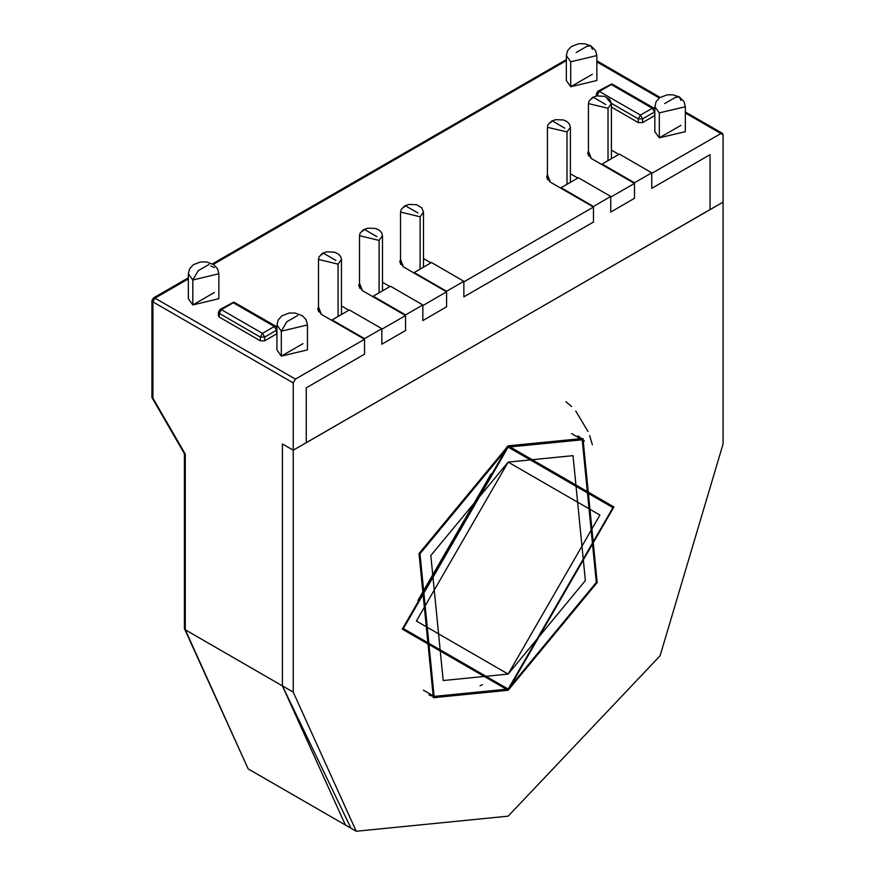 <?xml version="1.0" encoding="UTF-8"?>
<svg xmlns="http://www.w3.org/2000/svg" width="875" height="875" viewBox="0 0 875 875"><rect width="100%" height="100%" fill="white"/><g stroke="black" fill="none" stroke-linecap="round" stroke-linejoin="round"><path stroke-width="1.31" d="M364.514 338.625L381.795 328.65L349.398 309.947L332.117 319.922L364.514 338.625L364.514 354.211L306.206 387.877L306.206 442.739L710.073 209.562L710.073 154.7L651.766 188.366L651.766 172.78L619.369 154.077L602.087 164.052L634.484 182.755L651.766 172.78L634.484 182.755L634.484 198.341L610.728 212.056L610.728 196.47L578.331 177.767L561.05 187.742L593.447 206.445L610.728 196.47L593.447 206.445L593.447 222.031L463.859 296.855L463.859 281.258L431.473 262.555L414.192 272.53L446.589 291.233L463.859 281.258L446.589 291.233L446.589 306.83L422.833 320.545L422.833 304.959L390.436 286.245L373.155 296.231L405.552 314.934L422.833 304.959L405.552 314.934L405.552 330.52L381.795 344.236L381.795 328.65L364.514 338.625L332.117 319.922L349.398 309.947L381.795 328.65L381.795 344.236L405.552 330.52L405.552 314.934L373.155 296.231L390.436 286.245L422.833 304.959L422.833 320.545L446.589 306.83L446.589 291.233L414.192 272.53L431.473 262.555L463.859 281.258L463.859 296.855L593.447 222.031L593.447 206.445L561.05 187.742L578.331 177.767L610.728 196.47L610.728 212.056L634.484 198.341L634.484 182.755L602.087 164.052L619.369 154.077L651.766 172.78L651.766 188.366L710.073 154.7L710.073 209.562L306.206 442.739L306.206 387.877L364.514 354.211L364.514 338.625M332.117 320.545L332.117 319.922L332.117 320.545M373.155 296.855L373.155 296.231L373.155 296.855M414.192 273.153L414.192 272.53L414.192 273.153M561.05 188.366L561.05 187.742L561.05 188.366M602.087 164.675L602.087 164.052L602.087 164.675M417.43 604.22L494.102 471.417L417.43 604.22M493.183 472.117L417.572 603.083M577.927 435.903L577.161 436.855M482.442 684.644L480.058 685.738M151.966 300.595L153.497 297.948L151.966 300.595L151.966 397.545L185.259 454.18L185.259 629.781L248.205 768.906L184.363 628.534L185.259 629.781L282.45 685.891L282.45 443.986L293.245 450.22L723.034 202.081L710.073 209.562L723.034 202.081L723.034 134.75L723.034 443.986L660.089 655.791L508.134 816.2L356.191 831.25L293.245 692.125L293.245 450.22L282.45 443.986L293.245 450.22L306.206 442.739L293.245 450.22L293.245 382.889L295.4 379.148L155.017 298.102L152.862 301.842L293.245 382.889L293.245 450.22L282.45 443.986L282.45 685.891L282.45 443.986L282.45 685.891L185.259 629.781L185.259 454.18L152.862 398.07L152.862 301.842L155.017 298.102L153.497 297.948L155.017 298.102L188.344 278.863L155.017 298.102L295.4 379.148L293.245 382.889L152.862 301.842L151.966 300.595L152.862 301.842L152.862 398.07L152.009 397.709L184.363 453.666M642.578 118.847L638.269 118.847L638.269 122.587L642.578 122.587L642.578 118.847L640.423 115.106L638.269 118.847L642.578 118.847L654.456 111.989L652.302 108.248L640.423 115.106L642.578 118.847L642.578 122.587L654.85 115.456L654.85 111.716L654.456 115.73L642.578 122.587L638.269 122.587L638.269 118.847L640.423 115.106L599.386 91.416L597.231 95.156L598.259 95.758L597.231 95.156L599.386 91.416L597.866 91.273L599.386 91.416L611.264 84.558L652.302 108.248L654.456 111.989L642.578 118.847M611.373 103.327L638.269 118.847L611.373 103.327M597.231 92.662L597.866 91.273L611.603 84.022L612.795 84.416L611.264 84.558L612.795 84.416L653.833 108.106L652.302 108.248L653.833 108.106L654.85 109.058M596.334 96.053L596.334 93.909L597.231 95.156L596.334 93.909L597.866 91.273M597.231 95.878L597.231 95.156L597.231 95.878M219.275 310.877L219.909 309.477L233.647 302.225L234.839 302.619L233.308 302.772L234.839 302.619L275.877 326.309L274.345 326.463L275.877 326.309L276.894 327.983M276.894 329.93L276.511 333.944L276.894 329.93M274.345 326.463L276.511 330.203L274.345 326.463L262.467 333.32L264.633 337.061L276.511 330.203L264.633 337.061L262.467 333.32L260.312 337.061L264.633 337.061L260.312 337.061L262.467 333.32L221.43 309.63L233.308 302.772L274.345 326.463L233.308 302.772L221.43 309.63L219.275 313.37L260.312 337.061L260.312 340.802L264.633 340.802L264.633 337.061L264.633 340.802L276.511 333.944L264.633 340.802L260.312 340.802L260.312 337.061L219.275 313.37L221.43 309.63L219.909 309.477L221.43 309.63L262.467 333.32L274.345 326.463M219.909 309.477L218.378 312.123L219.275 313.37L218.378 312.123L218.378 315.864L219.275 317.111L219.275 313.37L219.275 317.111L260.312 340.802L219.275 317.111L219.275 314.617M640.423 115.106L652.302 108.248L611.264 84.558L599.386 91.416L640.423 115.106M611.384 107.078L638.269 122.587L611.384 107.078M213.391 264.392L566.3 60.648L213.391 264.392M720.869 133.503L722.4 133.35L723.034 134.75L685.387 113.017L720.869 133.503L651.766 173.403L720.869 133.503M596.837 61.895L659.367 97.989L596.837 61.895M286.77 321.792L297.566 315.558L286.77 321.792L297.566 315.558L286.77 321.792L281.367 331.144L276.894 324.909L281.367 331.144L281.367 356.081L307.431 349.847L307.431 324.909L281.367 331.144L307.431 324.909L306.108 319.867L302.488 315.886L295.148 313.086L289.177 313.086L281.87 315.864L278.217 319.878L276.894 324.909L276.894 349.847L281.367 356.081L281.367 331.144L286.77 321.792M198.22 270.659L209.016 264.425L198.22 270.659L209.016 264.425L198.22 270.659L192.817 280.011L188.344 273.777L192.817 280.011L192.817 304.959L218.881 298.725L218.881 273.777L192.817 280.011L218.881 273.777L217.558 268.745L213.938 264.764L206.598 261.964L200.627 261.964L193.32 264.742L189.667 268.756L188.344 273.777L188.344 298.725L192.817 304.959L192.817 280.011L198.22 270.659M586.972 46.222L576.166 52.456L586.972 46.222L576.166 52.456L586.972 46.222L590.789 45.839L586.972 46.222M675.522 97.344L664.716 103.578L675.522 97.344L664.716 103.578L675.522 97.344L679.339 96.961L675.522 97.344M550.255 182.131L593.447 207.069L593.447 222.031L463.859 296.855L463.859 281.881L593.447 207.069L550.255 182.131L547.444 174.694L546.678 177.144L550.255 182.131M577.795 178.084L570.347 173.786L577.795 178.084M610.728 212.056L610.728 197.094L634.484 183.378L634.484 198.341L610.728 212.056L634.484 198.341L634.484 183.378L591.292 158.441L634.484 183.378L610.728 197.094L610.728 212.056M403.386 266.919L446.589 291.856L446.589 306.83L422.833 320.545L422.833 305.583L446.589 291.856L403.386 266.919L400.575 259.481L399.809 261.931L403.386 266.919M430.927 262.872L423.489 258.573L430.927 262.872M362.359 290.609L405.552 315.558L405.552 330.52L381.795 344.236L381.795 329.273L405.552 315.558L362.359 290.609L359.538 283.172L358.783 285.622L362.359 290.609M389.889 286.562L382.452 282.264L389.889 286.562M321.322 314.311L364.514 339.248L364.514 354.211L306.206 387.877L364.514 354.211L364.514 339.248L295.4 379.148L364.514 339.248L321.322 314.311L318.511 306.863L317.745 309.323L321.322 314.311M348.862 310.253L341.414 305.955L348.862 310.253M618.822 154.394L611.384 150.095L618.822 154.394M651.766 188.366L651.766 173.403L651.766 188.366L710.073 154.7L651.766 188.366M588.47 151.003L587.716 153.453L591.292 158.441L588.47 151.003M306.206 442.739L306.206 387.877L306.206 442.739M680.914 125.398L659.323 137.867L685.387 131.633L685.387 106.695L659.323 112.93L654.85 106.695L659.323 112.93L659.323 137.867L659.323 112.93L685.387 106.695L684.064 101.653L679.339 96.961L680.914 100.461L679.339 96.961L673.105 94.872L667.133 94.872L659.794 97.672L656.173 101.653L654.85 106.695L654.85 131.633L659.323 137.867M592.364 74.277L570.773 86.745L596.837 80.511L596.837 55.573L570.773 61.808L566.3 55.573L570.773 61.808L570.773 86.745L570.773 61.808L596.837 55.573L595.514 50.531L590.789 45.839L592.364 49.339L590.789 45.839L584.555 43.75L578.594 43.75L571.255 46.55L567.623 50.531L566.3 55.573L566.3 80.511L570.773 86.745M214.419 292.48L192.817 304.959M302.958 343.613L281.367 356.081M405.552 330.52L405.552 315.558L381.795 329.273L381.795 344.236L405.552 330.52M446.589 306.83L446.589 291.856L422.833 305.583L422.833 320.545L446.589 306.83M593.447 222.031L593.447 207.069L463.859 281.881L463.859 296.855L593.447 222.031M508.134 462.066L430.85 555.494L443.231 680.477L508.134 674.045L585.419 580.617L573.048 455.634L508.134 462.066L599.933 515.069L508.134 674.045L416.347 621.053L508.134 462.066M214.419 267.542L210.755 265.989M508.134 447.103L403.386 628.534L508.134 689.008L612.883 507.587L508.134 447.103L582.203 439.764L596.334 582.389L508.134 689.008L434.077 696.347L419.945 553.722L508.134 447.103L507.062 446.491L508.134 447.103M710.073 154.7L710.073 209.562L710.073 154.7M356.191 831.25L345.384 825.016L282.45 685.891L293.245 692.125L282.45 685.891L345.384 825.016L248.205 768.906L184.363 628.534L184.363 453.753M324.023 253.52L335.902 260.378L324.023 253.52L335.902 260.378L324.023 253.52L322.492 253.367L324.023 253.52M338.056 264.119L341.414 259.438L338.056 264.119L338.056 316.488L338.056 264.119L318.511 259.438L338.056 264.119M321.858 254.767L322.492 253.367L319.08 256.889L318.511 259.438L318.511 311.773M593.994 97.65L605.872 104.508L593.994 97.65L605.872 104.508L593.994 97.65L592.462 97.497L593.994 97.65M608.027 108.248L611.384 103.578L608.027 108.248L608.027 160.628L608.027 108.248L588.47 103.578L608.027 108.248M591.828 98.897L592.462 97.497L589.05 101.03L588.47 103.578L588.47 155.903M606.78 98.273L611.384 103.578L609.645 99.291L604.603 96.327L596.761 95.966L592.462 97.497M406.087 206.139L417.966 212.997L406.087 206.139L417.966 212.997L406.087 206.139L404.567 205.986L406.087 206.139M420.131 216.737L423.489 212.056L420.131 216.737L420.131 269.106L420.131 216.737L400.575 212.056L420.131 216.737M403.933 207.386L404.567 205.986L403.933 207.386M552.956 121.341L564.834 128.198L552.956 121.341L564.834 128.198L552.956 121.341L551.425 121.198L552.956 121.341M566.989 131.939L570.347 127.269L566.989 131.939L566.989 184.319L566.989 131.939L547.444 127.269L566.989 131.939M550.791 122.587L551.425 121.198L548.013 124.72L547.444 127.269L547.444 179.605M365.061 229.83L376.939 236.688L365.061 229.83L376.939 236.688L365.061 229.83L363.53 229.677L365.061 229.83M379.094 240.428L382.452 235.747L379.094 240.428L379.094 292.797L379.094 240.428L359.538 235.747L379.094 240.428M362.895 231.077L363.53 229.677L360.117 233.198L359.538 235.747L359.538 288.083M429.111 694.958L436.362 697.594L429.111 694.958M584.434 441.131L578.528 436.166L584.434 441.131M508.134 445.856L419.038 553.58L433.311 697.67L508.134 690.255L597.242 582.542L582.969 438.452L508.134 445.856L613.966 506.964L508.134 690.255L402.314 629.158L508.134 445.856M350.886 827.969L282.45 685.891M723.034 202.081L293.245 450.22L293.245 692.125L356.191 831.25L508.134 816.2L660.089 655.791L723.034 443.986L723.034 202.081M592.408 444.806L589.63 435.575M588.055 431.452L575.805 411.009M571.648 406.591L565.939 401.745M417.944 600.447L491.094 473.758M275.877 326.309L276.894 327.272M566.3 59.609L212.516 263.867M188.344 277.823L153.497 297.948M722.4 133.35L685.387 111.989M660.166 97.42L596.837 60.856M582.203 439.764L571.539 433.617M434.077 696.347L423.413 690.189M341.414 314.552L341.414 259.438L340.692 256.583L338.461 254.045L334.633 252.186L326.791 251.825L322.492 253.367M611.384 103.578L611.384 158.692M423.489 267.17L423.489 212.056L421.75 207.769L416.708 204.805L408.866 204.444L404.567 205.986L401.155 209.508L400.575 212.056L400.575 264.392M570.347 182.383L570.347 127.269L569.625 124.414L567.394 121.877L563.566 120.017L555.723 119.656L551.425 121.198M382.452 290.861L382.452 235.747L381.719 232.892L379.498 230.355L375.67 228.495L367.828 228.134L363.53 229.677"/></g></svg>
